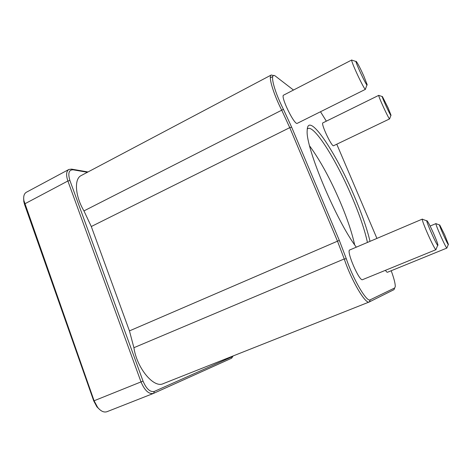 <?xml version="1.0" encoding="UTF-8"?>
<svg xmlns="http://www.w3.org/2000/svg" width="472" height="472" viewBox="0 0 472 472"><rect width="100%" height="100%" fill="white"/><g stroke="black" fill="none" stroke-linecap="round" stroke-linejoin="round"><path stroke-width="0.71" d="M307.266 129.086L307.951 128.543C314.564 125.098 336.801 161.07 351.953 196.901C359.605 214.854 364.767 230.035 367.434 242.443M370.018 241.345C367.033 228.737 361.794 213.674 354.313 196.157C335.863 152.155 307.355 109.539 307.178 130.732C305.472 147.223 336.223 220.772 356.313 247.175M391.205 270.733C393.972 278.309 395.324 283.589 395.271 286.575L394.71 287.95L370.219 299.808C366.897 302.664 353.08 279.276 346.324 258.798L339.315 240.395L291.655 127.18L283.424 109.315C273.017 88.801 269.193 70.688 275.931 76.517L293.484 90.046M336.772 144.208L376.921 238.413M320.5 111.74L326.347 121.162M362.573 279.654C359.422 281.914 345.899 250.526 349.764 249.959L422.416 219.067C420.564 218.737 434.977 251.098 436.045 249.647L362.573 279.654M297.289 123.316C294.581 125.735 280.108 95.981 283.613 95.137L351.782 59.974C350.112 59.832 364.626 90.866 365.487 89.314L297.289 123.316M333.633 145.706C331.851 147.37 320.517 123.263 322.895 122.862L378.792 95.332C377.647 95.102 389.117 119.971 389.648 118.879L333.633 145.706M430.116 226.053L435.986 223.58C434.747 223.25 446.294 249.098 446.925 248.054L387.488 272.25C387.093 272.385 386.397 271.742 385.412 270.326M354.625 244.791C351.994 232.702 347.221 218.489 340.3 202.146C330.365 179.041 320.146 160.315 309.644 145.972M273.63 75.603L271.27 74.995C268.125 76.01 273.058 93.09 281.755 110.265L289.761 127.641L337.445 241.05L344.241 258.951C351.239 280.262 365.635 304.658 369.263 301.968L394.02 289.637L394.61 288.197M163.412 383.577L163.188 383.671C153.819 388.474 136.868 368.225 133.906 347.699L129.446 330.901L91.291 226.525L83.951 210.913C75.072 195.968 73.998 178.799 81.172 175.572L271.27 74.995M233.02 355.982L232.206 356.714L154.332 391.418C150.143 392.374 146.379 388.928 143.028 381.093L69.909 180.505C67.744 173.283 68.841 169.719 73.184 169.82L87.42 172.268M87.987 171.967L71.567 169.123L68.871 169.466C66.257 171.23 65.927 175.077 67.879 180.994L141.016 381.901C144.656 390.468 148.798 394.315 153.435 393.43L231.628 358.207L233.109 355.947M107.203 411.608L107.008 411.69C103.958 412.699 100.825 411.254 97.621 407.348L94.099 400.763L23.866 200.458C23.287 196.328 24.125 193.591 26.385 192.246L68.871 169.466M23.665 198.187L23.783 201.467L24.573 204.512L93.727 400.917L96.884 406.823L99.728 409.613M444.665 234.838L448.4 244.337C448.961 247.747 437.585 222.324 439.786 225.091L444.665 234.838M433.449 233.15C436.016 239.015 437.503 242.909 437.898 244.844C438.724 250.201 423.797 216.737 427.278 221.043C428.564 222.813 430.617 226.849 433.449 233.15M388.108 107.876L390.987 115.174C391.583 118.448 380.367 94.105 382.444 96.63L388.108 107.876M363.871 76.139L367.104 84.535C368.024 89.597 353.186 57.808 356.419 61.631C358.053 63.926 360.537 68.764 363.871 76.139M394.71 287.95L394.02 289.637M370.219 299.808L369.358 301.927M346.324 258.798L344.241 258.951L133.906 347.699M339.315 240.395L129.446 330.901M291.655 127.18L289.761 127.641L91.291 226.525M283.424 109.315L83.951 210.913M272.745 76.523L270.344 77.791M71.567 169.123L73.184 169.82M24.573 204.512L24.75 203.851L67.879 180.994L69.909 180.505M93.727 400.917L143.028 381.093M153.607 393.359L154.332 391.418M231.628 358.207L232.206 356.714M369.263 301.968L163.188 383.671M153.435 393.43L107.008 411.69M96.884 406.823L97.621 407.348M23.783 201.467L23.866 200.458M439.579 225.014L436.222 223.752M448.317 244.537L446.96 247.77M426.865 220.89L422.882 219.403M437.733 245.239L436.116 249.086M382.255 96.565L379.01 95.474M390.916 115.369L389.677 118.614M356.059 61.513L352.201 60.251M366.968 84.901L365.54 88.807"/></g></svg>
